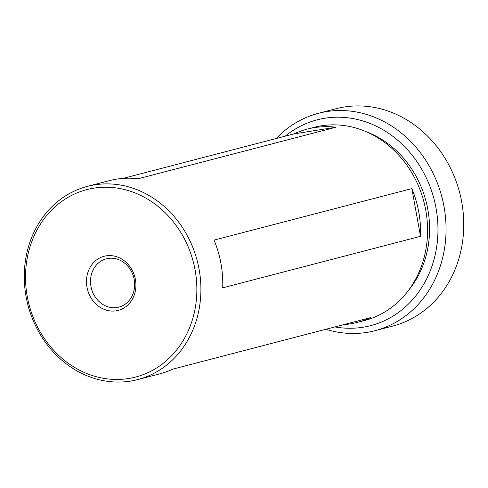 <?xml version="1.0" encoding="UTF-8"?>
<svg xmlns="http://www.w3.org/2000/svg" width="488" height="488" viewBox="0 0 488 488"><rect width="100%" height="100%" fill="white"/><g stroke="black" fill="none" stroke-linecap="round" stroke-linejoin="round"><path stroke-width="0.73" d="M334.92 326.917A106.323 93.171 -104.6 0 0 362.907 327.253A106.323 93.171 -104.6 0 0 436.034 208.126A106.323 93.171 -104.6 0 0 324.916 118.212A106.323 93.171 -104.6 0 0 285.248 136.164M276.19 138.519A112.313 98.423 75.4 0 1 318.396 113.314A112.313 98.423 75.4 0 1 326.637 111.593A112.313 98.423 75.4 0 1 443.067 201.873A112.313 98.423 75.4 0 1 375.004 330.693A112.313 98.423 75.4 0 1 366.769 332.413A112.313 98.423 75.4 0 1 325.868 329.278M375.004 330.693L392.694 326.088A112.313 98.423 -104.6 0 0 460.757 197.268A112.313 98.423 -104.6 0 0 344.327 106.988A112.313 98.423 -104.6 0 0 336.086 108.708L318.396 113.314M86.974 287.176A27.956 24.498 75.4 0 1 106.195 255.852A27.956 24.498 75.4 0 1 135.414 279.496A27.956 24.498 75.4 0 1 116.187 310.813A27.956 24.498 75.4 0 1 86.974 287.176M134.212 279.545A24.961 21.869 -104.6 0 0 106.299 258.817A24.961 21.869 -104.6 0 0 90.963 286.401A24.961 21.869 -104.6 0 0 118.877 307.123A24.961 21.869 -104.6 0 0 134.212 279.545M130.424 381.116A99.833 87.486 75.4 0 1 26.925 300.87A99.833 87.486 75.4 0 1 87.431 186.361A99.833 87.486 75.4 0 1 94.751 184.83A99.833 87.486 75.4 0 1 198.25 265.075A99.833 87.486 75.4 0 1 137.744 379.585A99.833 87.486 75.4 0 1 130.424 381.116M123.116 178.382L293.947 133.895A99.833 87.486 75.4 0 1 307.117 129.149A99.833 87.486 75.4 0 1 314.437 127.618A99.833 87.486 75.4 0 1 336 127.228L138.189 178.742A99.833 87.486 -104.6 0 0 116.626 179.133A99.833 87.486 -104.6 0 0 109.306 180.664L87.431 186.361M307.117 129.149L314.095 127.331A99.833 87.486 75.4 0 1 321.421 125.8A99.833 87.486 75.4 0 1 424.914 206.046A99.833 87.486 75.4 0 1 364.414 320.555L357.436 322.373A99.833 87.486 75.4 0 1 350.11 323.904A99.833 87.486 75.4 0 1 343.619 324.654M128.49 378.535A96.837 84.863 75.4 0 1 27.285 296.637A96.837 84.863 75.4 0 1 93.891 188.136A96.837 84.863 75.4 0 1 195.096 270.035A96.837 84.863 75.4 0 1 128.49 378.535M137.744 379.585L159.625 373.887A99.833 87.486 -104.6 0 0 172.795 369.141L370.605 317.627A99.833 87.486 75.4 0 1 357.436 322.373M420.516 236.32L222.705 287.829A99.833 87.486 -104.6 0 0 214.037 240.114L411.848 188.6A99.833 87.486 75.4 0 1 420.516 236.32L411.848 188.6M366.329 131.772A96.837 84.863 75.4 0 1 407.846 291.202M336 127.228L293.947 133.895"/></g></svg>
